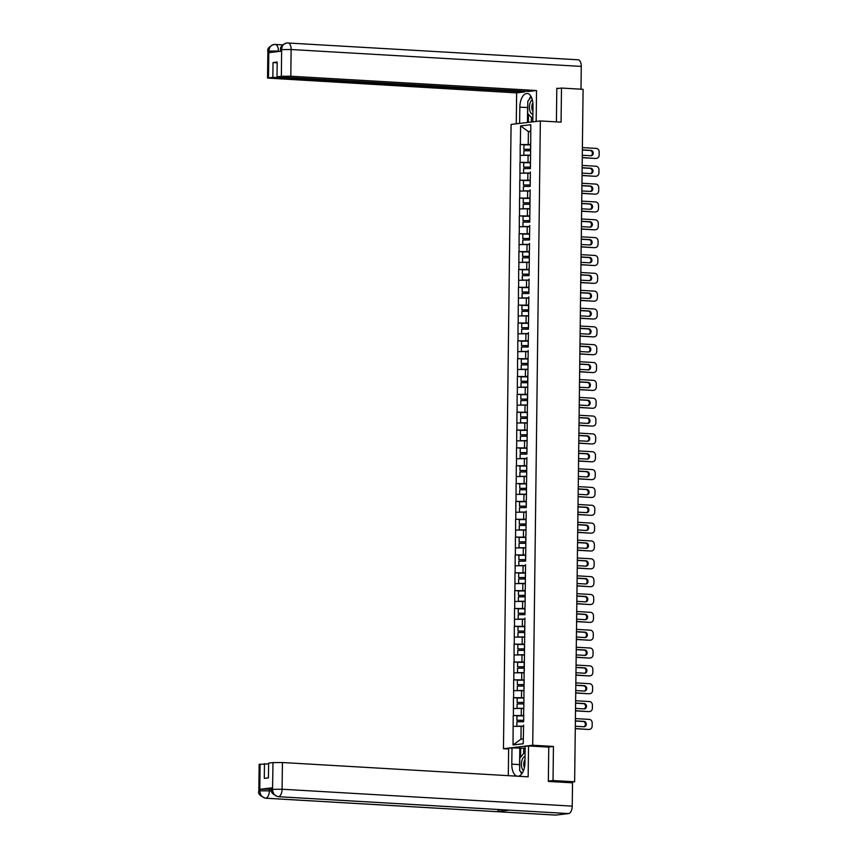 <?xml version="1.0" encoding="UTF-8"?>
<svg xmlns="http://www.w3.org/2000/svg" width="858" height="858" viewBox="0 0 858 858"><rect width="100%" height="100%" fill="white"/><g stroke="black" fill="none" stroke-linecap="round" stroke-linejoin="round"><path stroke-width="1.29" d="M508.622 749.023L503.464 748.723L511.089 124.421L540.347 120.946L532.721 745.237L503.464 748.723M523.423 726.147L516.838 726.179L516.891 721.782L523.648 721.75A9.406 0.729 -179.3 0 0 523.648 721.75L523.745 714.349M523.616 725.139L523.208 743.747L513.03 744.959L513.213 715.518L519.294 715.872M523.734 715.583L513.213 715.518M513.395 715.497L513.438 697.683L519.508 698.037M523.948 697.747L513.438 697.683M513.61 697.661L513.652 679.836L519.723 680.19M524.163 679.901L513.652 679.836M513.824 679.815L513.867 661.99L519.948 662.344M524.388 662.054L513.867 661.99M514.049 661.968L514.092 644.144L520.163 644.497M524.603 644.208L514.092 644.144M514.264 644.122L514.307 626.308L520.377 626.662M524.817 626.372L514.307 626.308M514.478 626.286L514.521 608.461L520.602 608.815M525.042 608.526L514.521 608.461M514.703 608.44L514.746 590.615L520.817 590.969M525.257 590.679L514.746 590.615M514.918 590.594L514.961 572.769L521.031 573.123M525.471 572.833L514.961 572.769M515.132 572.747L515.175 554.933L521.246 555.287M525.697 554.997L515.175 554.933M515.358 554.911L515.401 537.087L521.471 537.44M525.911 537.151L515.401 537.087M515.572 537.065L515.615 519.24L521.685 519.594M526.126 519.304L515.615 519.24M515.787 519.219L515.83 501.394L521.9 501.748M526.351 501.458L515.83 501.394M516.012 501.372L516.055 483.558L522.125 483.912M526.565 483.622L516.055 483.558M516.226 483.537L516.269 465.712L522.34 466.066M526.78 465.776L516.269 465.712M516.441 465.69L516.484 447.865L522.554 448.219M527.005 447.93L516.484 447.865M516.666 447.844L516.709 430.019L522.779 430.373M527.22 430.083L516.709 430.019M516.881 429.997L516.924 412.183L522.994 412.537M527.434 412.248L516.924 412.183M517.095 412.162L517.138 394.337L523.208 394.691M527.659 394.401L517.138 394.337M517.32 394.315L517.363 376.49L523.434 376.844M527.874 376.555L517.363 376.49M517.535 376.469L517.578 358.644L523.648 358.998M528.088 358.708L517.578 358.644M517.749 358.623L517.792 340.808L523.863 341.162M528.313 340.873L517.792 340.808M517.975 340.787L518.018 322.962L524.088 323.316M528.528 323.026L518.018 322.962M518.189 322.94L518.232 305.116L524.302 305.469M528.742 305.18L518.232 305.116M518.404 305.094L518.447 287.269L524.517 287.623M528.968 287.333L518.447 287.269M518.629 287.248L518.672 269.433L524.742 269.787M529.182 269.498L518.672 269.433M518.843 269.412L518.886 251.587L524.957 251.941M529.397 251.651L518.886 251.587M519.058 251.566L519.101 233.741L525.171 234.095M529.622 233.805L519.101 233.741M519.283 233.719L519.315 215.894L525.396 216.248M529.836 215.959L519.315 215.894M519.498 215.873L519.54 198.059L525.611 198.412M530.051 198.123L519.54 198.059M519.712 198.037L519.755 180.212L525.825 180.566M530.276 180.277L519.755 180.212M519.937 180.191L519.969 162.366L526.051 162.72M530.491 162.43L519.969 162.366M520.152 162.344L520.195 144.519L526.265 144.873M530.705 144.584L520.195 144.519M520.366 144.498L520.591 125.912L530.78 124.71L530.727 143.35M530.405 155.148L523.809 155.18L523.863 150.783L530.63 150.751L530.587 154.14L530.544 143.297M530.587 154.14L530.501 161.186M530.19 172.994L523.595 173.026L523.648 168.618L530.405 168.586A9.406 0.729 -179.3 0 0 530.405 168.586L530.33 161.132M530.373 171.986L530.287 179.032M529.965 190.841L523.38 190.873L523.434 186.465L530.19 186.433A9.406 0.729 -179.3 0 0 530.19 186.433L530.115 178.979M530.158 189.822L530.072 196.879M529.751 208.687L523.155 208.719L523.208 204.311L529.976 204.279L529.933 207.668L529.89 196.825M529.933 207.668L529.847 214.725M529.536 226.523L522.94 226.555L522.994 222.158L529.751 222.125A9.406 0.729 -179.3 0 0 529.751 222.125L529.676 214.672M529.718 225.515L529.633 232.561M529.311 244.369L522.726 244.401L522.779 239.993L529.536 239.961A9.406 0.729 -179.3 0 0 529.536 239.961L529.461 232.507M529.504 243.361L529.418 250.407M529.096 262.216L522.501 262.248L522.554 257.84L529.322 257.808L529.279 261.197L529.236 250.354M529.279 261.197L529.193 268.254M528.882 280.062L522.286 280.083L522.34 275.686L529.096 275.654A9.406 0.729 -179.3 0 0 529.096 275.654L529.021 268.2M529.064 279.043L528.978 286.1M528.657 297.898L522.072 297.93L522.125 293.533L528.882 293.5A9.406 0.729 -179.3 0 0 528.882 293.5L528.807 286.046M528.85 296.889L528.764 303.936M528.442 315.744L521.846 315.776L521.9 311.368L528.667 311.336L528.625 314.736L528.582 303.882M528.625 314.736L528.539 321.782M528.453 329.182A9.406 0.729 -179.3 0 0 528.442 329.182L528.367 321.729M528.41 332.572L528.324 339.629M528.238 347.029A9.406 0.729 -179.3 0 0 528.228 347.029L528.153 339.575M528.196 350.418L528.11 357.475M527.788 369.272L521.192 369.305L521.246 364.907L528.013 364.875L527.97 368.264L527.938 357.421M527.97 368.264L527.885 375.311M527.573 387.119L520.978 387.151L521.031 382.743L527.799 382.711L527.756 386.111L527.713 375.257M527.756 386.111L527.67 393.157M526.919 440.647L520.323 440.68L520.377 436.282L527.144 436.25L527.102 439.639L527.498 393.103M527.102 439.639L527.016 446.686M526.694 458.494L520.109 458.526L520.163 454.118L526.919 454.086A9.406 0.729 -179.3 0 0 526.919 454.086L526.844 446.632M526.887 457.486L526.801 464.532M526.48 476.34L519.884 476.372L519.937 471.964L526.705 471.932L526.662 475.321L526.63 464.478M526.673 475.321L526.576 482.378M526.265 494.187L519.669 494.208L519.723 489.811L526.49 489.779L526.447 493.168L526.404 482.325M526.447 493.168L526.362 500.225M526.04 512.022L519.455 512.054L519.508 507.657L526.265 507.625A9.406 0.729 -179.3 0 0 526.265 507.625L526.19 500.171M526.233 511.014L526.147 518.06M525.825 529.869L519.229 529.901L519.294 525.493L526.051 525.461L526.008 528.86L525.975 518.007M526.018 528.86L525.933 535.907M525.611 547.715L519.015 547.747L519.069 543.339L525.836 543.307L525.793 546.696L525.75 535.853M525.793 546.696L525.707 553.753M525.386 565.561L518.8 565.583L518.854 561.186L525.611 561.153A9.406 0.729 -179.3 0 0 525.611 561.153L525.536 553.7M525.579 564.543L525.493 571.6M525.171 583.397L518.586 583.429L518.64 579.032L525.396 579L525.353 582.389L525.321 571.546M525.364 582.389L525.278 589.435M524.957 601.244L518.361 601.276L518.414 596.868L525.182 596.836L525.139 600.235L525.096 589.382M525.139 600.235L525.053 607.282M524.967 614.682A9.406 0.729 -179.3 0 0 524.957 614.682L524.881 607.228M524.924 618.071L524.839 625.128M524.517 636.936L517.932 636.958L517.985 632.56L524.742 632.528L524.699 635.917L524.667 625.074M524.71 635.917L524.624 642.974M524.302 654.772L517.706 654.804L517.76 650.407L524.528 650.375L524.485 653.764L524.442 642.921M524.485 653.764L524.399 660.81M523.648 708.311L517.052 708.333L517.106 703.935L523.873 703.903L523.83 707.292L524.227 660.757M523.83 707.292L523.573 714.296M523.637 708.601L521.332 708.461L521.256 715.443M521.332 708.461L513.481 708.526M523.863 690.754L521.557 690.615L521.471 697.597M521.557 690.615L513.695 690.679M524.077 672.908L521.771 672.779L521.685 679.75M521.771 672.779L513.91 672.833M524.292 655.072L521.986 654.933L521.911 661.915M521.986 654.933L514.135 654.997M524.517 637.226L522.211 637.086L522.125 644.068M522.211 637.086L514.35 637.151M524.731 619.379L522.425 619.24L522.34 626.222M522.425 619.24L514.564 619.304M524.946 601.533L522.64 601.404L522.565 608.376M522.64 601.404L514.789 601.458M525.171 583.697L522.865 583.558L522.779 590.54M522.865 583.558L515.004 583.622M525.386 565.851L523.08 565.712L522.994 572.694M523.08 565.712L515.218 565.776M525.6 548.005L523.294 547.865L523.208 554.847M523.294 547.865L515.444 547.93M525.825 530.158L523.519 530.029L523.434 537.001M523.519 530.029L515.658 530.083M526.04 512.323L523.734 512.183L523.648 519.165M523.734 512.183L515.873 512.247M526.254 494.476L523.948 494.337L523.863 501.319M523.948 494.337L516.098 494.401M526.48 476.63L524.174 476.49L524.088 483.472M524.174 476.49L516.312 476.555M526.694 458.783L524.388 458.655L524.302 465.626M524.388 458.655L516.527 458.708M526.909 440.948L524.603 440.808L524.517 447.79M524.603 440.808L516.752 440.873M527.134 423.101L524.828 422.962L524.742 429.944M524.828 422.962L516.966 423.026M527.348 405.255L525.042 405.115L524.957 412.097M525.042 405.115L517.181 405.18M527.563 387.408L525.257 387.28L525.171 394.251M525.257 387.28L517.406 387.333M527.788 369.573L525.482 369.433L525.396 376.415M525.482 369.433L517.621 369.498M528.002 351.726L525.697 351.587L525.611 358.569M525.697 351.587L517.835 351.651M528.217 333.88L525.911 333.741L525.825 340.723M525.911 333.741L518.06 333.805M528.442 316.034L526.136 315.905L526.051 322.876M526.136 315.905L518.275 315.959M528.657 298.198L526.351 298.058L526.265 305.04M526.351 298.058L518.489 298.123M528.871 280.351L526.565 280.212L526.48 287.194M526.565 280.212L518.704 280.276M529.096 262.505L526.791 262.366L526.705 269.348M526.791 262.366L518.929 262.43M529.311 244.659L527.005 244.53L526.919 251.501M527.005 244.53L519.144 244.584M529.525 226.823L527.22 226.684L527.134 233.666M527.22 226.684L519.358 226.748M529.751 208.977L527.445 208.837L527.359 215.819M527.445 208.837L519.583 208.902M529.965 191.13L527.659 190.991L527.573 197.973M527.659 190.991L519.798 191.055M530.18 173.284L527.874 173.155L527.788 180.126M527.874 173.155L520.012 173.209M530.405 155.448L528.099 155.309L528.013 162.291M528.099 155.309L520.238 155.373M530.694 131.714L528.389 131.574L528.228 144.444M530.694 131.295L528.389 131.574L520.591 125.912M540.347 120.946L561.068 122.147L561.486 88.063L556.81 88.621M561.486 88.063L583.097 89.318L574.635 781.788L553.024 780.533L553.442 746.449L532.721 745.237M548.348 781.091L553.024 780.533M571.074 782.753L569.165 782.442L574.635 781.788M523.423 726.436L521.117 726.308L520.967 739.178L523.273 738.899M521.117 726.308L513.256 726.372M520.967 739.178L513.03 744.959M553.442 746.449L548.112 747.082M582.389 147.587L596.256 148.402A3.443 2.949 83.2 0 1 599.174 152.005L599.141 155.094A3.443 2.949 83.2 0 1 596.578 158.333L595.709 158.44A3.443 2.949 -96.8 0 1 595.259 158.451L582.26 157.7M595.259 158.451L582.26 157.54M582.292 155.051A2.692 2.317 83.2 0 0 583.183 155.309L590.883 155.759A2.692 2.317 83.2 0 0 590.947 150.375L583.247 149.936A2.692 2.317 83.2 0 0 582.357 150.086M590.787 155.748A2.692 2.317 83.2 0 0 590.068 150.482L582.475 150.043M530.652 149.399L523.884 149.292L523.938 144.884L530.694 144.852L530.641 149.26L523.884 149.292M530.405 155.287L523.809 155.18M582.174 165.433L596.042 166.238A3.443 2.949 83.2 0 1 598.959 169.841L598.916 172.93A3.443 2.949 83.2 0 1 596.364 176.18L595.484 176.287A3.443 2.949 -96.8 0 1 595.044 176.298L582.046 175.547M595.044 176.298L582.046 175.386M582.078 172.887A2.692 2.317 83.2 0 0 582.968 173.155L590.669 173.595A2.692 2.317 83.2 0 0 590.733 168.222L583.032 167.771A2.692 2.317 83.2 0 0 582.142 167.932M590.561 173.595A2.692 2.317 83.2 0 0 589.854 168.329L582.25 167.889M530.426 167.246L523.67 167.138L523.723 162.73L530.48 162.698L530.426 167.106L523.67 167.138M530.18 173.134L523.595 173.026M581.949 183.28L595.817 184.084A3.443 2.949 83.2 0 1 598.734 187.688L598.702 190.776A3.443 2.949 83.2 0 1 596.149 194.026L595.27 194.133A3.443 2.949 -96.8 0 1 594.819 194.144L581.831 193.382M594.819 194.144L581.831 193.232M581.863 190.733A2.692 2.317 83.2 0 0 582.754 190.991L590.443 191.441A2.692 2.317 83.2 0 0 590.508 186.068L582.818 185.618A2.692 2.317 83.2 0 0 581.917 185.778M590.347 191.441A2.692 2.317 83.2 0 0 589.639 186.175L582.035 185.725M530.212 185.081L523.444 184.974L523.498 180.577L530.265 180.545L530.212 184.953L523.444 184.974M529.965 190.98L523.38 190.873M581.735 201.126L595.602 201.93A3.443 2.949 83.2 0 1 598.519 205.534L598.487 208.623A3.443 2.949 83.2 0 1 595.924 211.872L595.055 211.969A3.443 2.949 -96.8 0 1 594.605 211.99L581.606 211.229M594.605 211.99L581.617 211.079M581.638 208.58A2.692 2.317 83.2 0 0 582.528 208.837L590.229 209.288A2.692 2.317 83.2 0 0 590.293 203.914L582.593 203.464A2.692 2.317 83.2 0 0 581.703 203.614M590.132 209.277A2.692 2.317 83.2 0 0 589.414 204.011L581.821 203.571M529.997 202.928L523.23 202.82L523.283 198.423L530.04 198.391A9.406 0.729 -179.3 0 0 530.04 198.391L529.987 202.788L523.23 202.82M529.751 208.816L523.155 208.719M581.52 218.962L595.388 219.777A3.443 2.949 83.2 0 1 598.305 223.38L598.262 226.469A3.443 2.949 83.2 0 1 595.709 229.708L594.83 229.815A3.443 2.949 -96.8 0 1 594.39 229.826L581.392 229.075M594.39 229.826L581.392 228.914M581.424 226.426A2.692 2.317 83.2 0 0 582.314 226.684L590.014 227.134A2.692 2.317 83.2 0 0 590.079 221.75L582.378 221.31A2.692 2.317 83.2 0 0 581.488 221.461M589.907 227.123A2.692 2.317 83.2 0 0 589.199 221.857L581.595 221.418M529.783 220.774L523.015 220.667L523.069 216.259L529.826 216.227A9.406 0.729 -179.3 0 0 529.826 216.227L529.772 220.635L523.015 220.667M529.525 226.662L522.94 226.555M581.295 236.808L595.162 237.612A3.443 2.949 83.2 0 1 598.09 241.216L598.047 244.305A3.443 2.949 83.2 0 1 595.495 247.554L594.615 247.662A3.443 2.949 -96.8 0 1 594.165 247.672L581.177 246.922M594.165 247.672L581.177 246.761M581.209 244.262A2.692 2.317 83.2 0 0 582.099 244.53L589.789 244.97A2.692 2.317 83.2 0 0 589.854 239.597L582.164 239.146A2.692 2.317 83.2 0 0 581.263 239.307M589.693 244.97A2.692 2.317 83.2 0 0 588.985 239.704L581.381 239.264M529.558 238.621L522.79 238.513L522.844 234.105L529.611 234.073L529.558 238.481L522.79 238.513M529.311 244.509L522.726 244.401M532.314 99.689A7.454 3.786 -86.7 0 0 529.976 103.421A7.454 3.786 -86.7 0 0 532.893 114.2M532.882 102.917A5.105 2.595 -86.7 0 0 532.164 104.537A5.105 2.595 -86.7 0 0 532.925 111.261M532.829 118.854L527.67 113.578L527.82 101.223L531.306 96.943M525.042 756.37A7.454 3.786 -86.7 0 0 521.943 760.435A7.454 3.786 -86.7 0 0 523.477 770.666M524.999 759.727A5.105 2.595 -86.7 0 0 524.141 761.55A5.105 2.595 -86.7 0 0 524.41 767.524M522.2 773.197L519.648 770.591L519.798 758.236L525.096 751.715M536.314 121.418L532.797 121.815L532.99 105.566A12.913 6.553 -86.7 0 0 527.166 93.468A12.913 6.553 -86.7 0 0 519.83 107.132L519.626 123.38L516.269 123.777L516.645 92.889L267.535 78.089L272.855 77.306L524.517 91.956L516.645 92.889M536.164 121.407L536.54 90.53L528.667 91.463L277.016 76.812L281.37 76.298L281.639 49.432L281.531 51.148L268.951 52.649L268.822 51.115L268.5 77.831M524.517 91.227L524.517 91.956M536.54 90.53L290.798 76.223L281.37 76.298M577.756 59.803A7.057 3.582 93.3 0 1 578.088 59.792A7.057 3.582 93.3 0 1 581.274 66.409L580.995 89.2M277.016 76.812L277.188 62.066L273.037 62.559L272.855 77.306M558.74 88.385L556.81 88.277L556.402 121.879M273.037 62.559L277.188 62.795M530.909 96.235A12.913 6.553 -86.7 0 0 529.021 99.753M527.777 105.105A12.913 6.553 -86.7 0 0 527.627 107.593L519.83 107.132M527.445 122.48L527.627 107.593M528.474 114.393L528.378 122.362M531.402 117.396L531.349 122.008M280.577 51.265L280.587 49.871L281.553 49.603M281.639 49.421C282.014 45.281 283.998 43.115 287.612 42.911L286.636 42.943C281.896 44.906 279.88 47.211 280.587 49.871M268.919 50.933C269.305 46.782 271.31 44.616 274.925 44.423L274.024 44.444C269.165 46.429 267.106 48.745 267.868 51.383L268.822 51.115M519.691 767.063A12.913 6.553 -86.7 0 1 519.594 764.607L511.797 764.146A12.913 6.553 -86.7 0 0 517.117 776.179M518.146 776.243A12.913 6.553 -86.7 0 0 524.967 762.58L525.16 746.342L528.528 745.945L528.153 776.822L282.421 762.526L282.089 789.231L572.232 806.123L572.522 782.839L548.337 781.434L548.755 747.114L528.528 745.945M511.797 764.146L512.001 747.908L508.633 748.305L508.301 775.664M525.139 748.251L512.001 747.908M260.113 764.124L259.792 790.829L258.826 791.097L259.148 764.381L268.618 763.845M572.232 806.123A7.057 3.582 93.3 0 1 568.554 813.577L509.341 810.134A7.057 3.582 93.3 0 1 509.041 810.145A7.057 3.582 93.3 0 1 508.751 810.102M499.034 809.555A7.057 3.582 93.3 0 1 496.643 811.647L555.855 815.089L568.554 813.577M555.855 815.089A7.057 3.582 93.3 0 1 555.534 815.1A7.057 3.582 93.3 0 1 555.212 815.057M272.533 787.773L272.512 789.317L271.546 789.585L271.568 788.041L272.533 787.773L259.953 789.274L269.38 789.199L269.369 790.744A7.057 3.582 93.3 0 1 265.712 798.197L496.643 811.647L509.341 810.134L278.41 796.696C274.839 796.085 272.887 793.682 272.565 789.489L272.983 762.59L282.421 762.526M264.468 763.609L264.296 778.367L268.447 777.874L268.629 763.116L272.983 762.59M269.38 789.199L271.557 789.328M520.602 771.567A12.913 6.553 -86.7 0 0 521.675 773.937M519.594 764.607L519.798 748.358M520.731 748.251L520.624 757.228M523.691 748.423L523.627 753.517M271.654 790.872L259.931 790.819L259.953 789.274M258.826 791.097C257.732 793.511 259.91 795.892 265.39 798.208A7.057 3.582 93.3 0 0 265.712 798.197C262.13 797.575 260.178 795.184 259.845 791.012L259.931 790.819M581.08 254.654L594.948 255.459A3.443 2.949 83.2 0 1 597.865 259.062L597.833 262.151A3.443 2.949 83.2 0 1 595.28 265.401L594.401 265.508A3.443 2.949 -96.8 0 1 593.95 265.519L580.952 264.757M593.95 265.519L580.963 264.607M580.984 262.108A2.692 2.317 83.2 0 0 581.874 262.366L589.575 262.816A2.692 2.317 83.2 0 0 589.639 257.443L581.938 256.992A2.692 2.317 83.2 0 0 581.048 257.153M589.478 262.816A2.692 2.317 83.2 0 0 588.76 257.55L581.166 257.1M529.343 256.456L522.576 256.349L522.629 251.952L529.397 251.92L529.332 256.327L522.576 256.349M529.096 262.355L522.501 262.248M580.866 272.501L594.733 273.305A3.443 2.949 83.2 0 1 597.651 276.909L597.608 279.998A3.443 2.949 83.2 0 1 595.055 283.247L594.176 283.344A3.443 2.949 -96.8 0 1 593.736 283.365L580.737 282.604M593.736 283.365L580.737 282.454M580.769 279.955A2.692 2.317 83.2 0 0 581.66 280.212L589.36 280.663A2.692 2.317 83.2 0 0 589.425 275.289L581.724 274.839A2.692 2.317 83.2 0 0 580.834 274.989M589.253 280.652A2.692 2.317 83.2 0 0 588.545 275.386L580.941 274.946M529.129 274.303L522.361 274.195L522.415 269.798L529.171 269.766A9.406 0.729 -179.3 0 0 529.171 269.766L529.118 274.163L522.361 274.195M528.871 280.191L522.286 280.083M580.641 290.336L594.508 291.152A3.443 2.949 83.2 0 1 597.436 294.755L597.393 297.844A3.443 2.949 83.2 0 1 594.841 301.083L593.961 301.19A3.443 2.949 -96.8 0 1 593.511 301.201L580.523 300.45M593.511 301.201L580.523 300.289M580.555 297.801A2.692 2.317 83.2 0 0 581.445 298.058L589.135 298.509A2.692 2.317 83.2 0 0 589.199 293.125L581.51 292.685A2.692 2.317 83.2 0 0 580.609 292.835M589.038 298.498A2.692 2.317 83.2 0 0 588.331 293.232L580.727 292.793M528.903 292.149L522.136 292.042L522.19 287.634L528.957 287.602L528.903 292.01L522.136 292.042M528.657 298.037L522.072 297.93M580.426 308.183L594.294 308.987A3.443 2.949 83.2 0 1 597.211 312.591L597.179 315.68A3.443 2.949 83.2 0 1 594.626 318.929L593.747 319.037A3.443 2.949 -96.8 0 1 593.296 319.047L580.298 318.297M593.296 319.047L580.308 318.136M580.33 315.637A2.692 2.317 83.2 0 0 581.22 315.905L588.92 316.345A2.692 2.317 83.2 0 0 588.985 310.971L581.284 310.521A2.692 2.317 83.2 0 0 580.394 310.682M588.824 316.345A2.692 2.317 83.2 0 0 588.105 311.079L580.512 310.639M528.689 309.995L521.921 309.888L521.975 305.48L528.742 305.448L528.689 309.856L521.921 309.888M528.442 315.883L521.846 315.776M580.212 326.029L594.079 326.834A3.443 2.949 83.2 0 1 596.996 330.437L596.954 333.526A3.443 2.949 83.2 0 1 594.401 336.776L593.521 336.883A3.443 2.949 -96.8 0 1 593.082 336.894L580.083 336.132M593.082 336.894L580.083 335.982M580.115 333.483A2.692 2.317 83.2 0 0 581.005 333.741L588.706 334.191A2.692 2.317 83.2 0 0 588.77 328.818L581.07 328.367A2.692 2.317 83.2 0 0 580.18 328.528M588.599 334.191A2.692 2.317 83.2 0 0 587.891 328.925L580.287 328.475M528.474 327.831L521.707 327.724L521.761 323.327L528.517 323.294A9.406 0.729 -179.3 0 0 528.517 323.294L528.464 327.702L521.707 327.724M528.228 333.59L521.632 333.623L528.217 333.73M528.442 329.182L521.685 329.215L521.632 333.623M579.987 343.876L593.854 344.68A3.443 2.949 83.2 0 1 596.782 348.284L596.739 351.372A3.443 2.949 83.2 0 1 594.186 354.622L593.307 354.719A3.443 2.949 -96.8 0 1 592.857 354.74L579.869 353.979M592.857 354.74L579.869 353.828M579.901 351.33A2.692 2.317 83.2 0 0 580.791 351.587L588.481 352.037A2.692 2.317 83.2 0 0 588.556 346.664L580.855 346.214A2.692 2.317 83.2 0 0 579.954 346.364M588.384 352.027A2.692 2.317 83.2 0 0 587.676 346.761L580.072 346.321M528.249 345.677L521.482 345.57L521.535 341.173L528.303 341.141L528.249 345.538L521.482 345.57M528.002 351.437L521.417 351.458L528.002 351.566M528.228 347.029L521.471 347.061L521.417 351.458M579.772 361.711L593.639 362.526A3.443 2.949 83.2 0 1 596.557 366.13L596.525 369.219A3.443 2.949 83.2 0 1 593.972 372.458L593.092 372.565A3.443 2.949 -96.8 0 1 592.642 372.576L579.643 371.825M592.642 372.576L579.654 371.664M579.676 369.176A2.692 2.317 83.2 0 0 580.566 369.433L588.266 369.884A2.692 2.317 83.2 0 0 588.331 364.5L580.63 364.06A2.692 2.317 83.2 0 0 579.74 364.21M588.17 369.873A2.692 2.317 83.2 0 0 587.451 364.607L579.858 364.167M528.035 363.524L521.267 363.417L521.321 359.009L528.088 358.976L528.035 363.384L521.267 363.417M527.788 369.412L521.192 369.305M579.558 379.558L593.425 380.362A3.443 2.949 83.2 0 1 596.342 383.966L596.299 387.055A3.443 2.949 83.2 0 1 593.747 390.304L592.867 390.411A3.443 2.949 -96.8 0 1 592.428 390.422L579.429 389.671M592.428 390.422L579.429 389.511M579.461 387.012A2.692 2.317 83.2 0 0 580.351 387.28L588.052 387.719A2.692 2.317 83.2 0 0 588.116 382.346L580.416 381.896A2.692 2.317 83.2 0 0 579.525 382.057M587.955 387.719A2.692 2.317 83.2 0 0 587.237 382.454L579.643 382.014M527.82 381.37L521.053 381.263L521.106 376.855L527.863 376.823A9.406 0.729 -179.3 0 0 527.863 376.823L527.809 381.231L521.053 381.263M527.573 387.258L520.978 387.151M579.332 397.404L593.2 398.209A3.443 2.949 83.2 0 1 596.128 401.812L596.085 404.901A3.443 2.949 83.2 0 1 593.532 408.151L592.653 408.258A3.443 2.949 -96.8 0 1 592.202 408.269L579.214 407.507M592.202 408.269L579.214 407.357M579.247 404.858A2.692 2.317 83.2 0 0 580.137 405.115L587.827 405.566A2.692 2.317 83.2 0 0 587.902 400.193L580.201 399.742A2.692 2.317 83.2 0 0 579.3 399.903M587.73 405.566A2.692 2.317 83.2 0 0 587.022 400.3L579.418 399.849M527.595 399.206L520.827 399.099L520.892 394.701L527.649 394.669L527.595 399.077L520.827 399.099M527.348 404.965L520.763 404.997L527.348 405.105M527.531 403.946L527.573 400.557A9.406 0.729 -179.3 0 0 527.573 400.557L520.817 400.589L520.763 404.997M579.118 415.251L592.985 416.055A3.443 2.949 83.2 0 1 595.902 419.659L595.87 422.747A3.443 2.949 83.2 0 1 593.318 425.997L592.438 426.094A3.443 2.949 -96.8 0 1 591.988 426.115L578.989 425.354M591.988 426.115L579 425.203M579.021 422.704A2.692 2.317 83.2 0 0 579.911 422.962L587.612 423.412A2.692 2.317 83.2 0 0 587.676 418.039L579.976 417.589A2.692 2.317 83.2 0 0 579.086 417.739M587.515 423.402A2.692 2.317 83.2 0 0 586.797 418.136L579.204 417.696M527.38 417.052L520.613 416.945L520.667 412.548L527.434 412.516L527.38 416.913L520.613 416.945M527.134 422.812L520.538 422.833L527.134 422.94M527.316 421.793L527.359 418.404L520.591 418.436L520.538 422.833M578.903 433.086L592.771 433.901A3.443 2.949 83.2 0 1 595.688 437.505L595.645 440.594A3.443 2.949 83.2 0 1 593.092 443.833L592.213 443.94A3.443 2.949 -96.8 0 1 591.773 443.951L578.775 443.2M591.773 443.951L578.775 443.039M578.807 440.551A2.692 2.317 83.2 0 0 579.697 440.808L587.398 441.259A2.692 2.317 83.2 0 0 587.462 435.875L579.761 435.435A2.692 2.317 83.2 0 0 578.871 435.585M587.301 441.248A2.692 2.317 83.2 0 0 586.582 435.982L578.989 435.542M527.166 434.899L520.398 434.791L520.452 430.384L527.209 430.351L527.155 434.759L520.398 434.791M526.919 440.787L520.323 440.68M578.678 450.933L592.546 451.737A3.443 2.949 83.2 0 1 595.473 455.341L595.431 458.429A3.443 2.949 83.2 0 1 592.878 461.679L591.999 461.786A3.443 2.949 -96.8 0 1 591.548 461.797L578.56 461.046M591.548 461.797L578.56 460.885M578.592 458.386A2.692 2.317 83.2 0 0 579.482 458.655L587.172 459.094A2.692 2.317 83.2 0 0 587.247 453.721L579.547 453.271A2.692 2.317 83.2 0 0 578.646 453.432M587.076 459.094A2.692 2.317 83.2 0 0 586.368 453.828L578.764 453.389M526.941 452.745L520.184 452.638L520.238 448.23L526.994 448.198L526.941 452.606L520.184 452.638M526.694 458.633L520.109 458.526M578.464 468.779L592.331 469.583A3.443 2.949 83.2 0 1 595.248 473.187L595.216 476.276A3.443 2.949 83.2 0 1 592.663 479.525L591.784 479.633A3.443 2.949 -96.8 0 1 591.334 479.643L578.335 478.882M591.334 479.643L578.346 478.732M578.367 476.233A2.692 2.317 83.2 0 0 579.257 476.49L586.958 476.941A2.692 2.317 83.2 0 0 587.022 471.568L579.322 471.117A2.692 2.317 83.2 0 0 578.431 471.278M586.861 476.941A2.692 2.317 83.2 0 0 586.143 471.675L578.549 471.224M526.726 470.581L519.959 470.474L520.012 466.076L526.78 466.044L526.726 470.452L519.959 470.474M526.48 476.48L519.884 476.372M578.249 486.625L592.117 487.43A3.443 2.949 83.2 0 1 595.034 491.033L594.991 494.122A3.443 2.949 83.2 0 1 592.438 497.372L591.559 497.468A3.443 2.949 -96.8 0 1 591.119 497.49L578.12 496.728M591.119 497.49L578.12 496.578M578.153 494.079A2.692 2.317 83.2 0 0 579.043 494.337L586.743 494.787A2.692 2.317 83.2 0 0 586.808 489.414L579.107 488.963A2.692 2.317 83.2 0 0 578.217 489.114M586.647 494.776A2.692 2.317 83.2 0 0 585.928 489.51L578.335 489.071M526.512 488.427L519.744 488.32L519.798 483.923L526.555 483.891A9.406 0.729 -179.3 0 0 526.555 483.891L526.501 488.288L519.744 488.32M526.265 494.315L519.669 494.208M578.024 504.461L591.891 505.276A3.443 2.949 83.2 0 1 594.819 508.88L594.776 511.969A3.443 2.949 83.2 0 1 592.224 515.208L591.344 515.315A3.443 2.949 -96.8 0 1 590.894 515.326L577.906 514.575M590.894 515.326L577.906 514.414M577.938 511.926A2.692 2.317 83.2 0 0 578.828 512.183L586.518 512.634A2.692 2.317 83.2 0 0 586.593 507.25L578.893 506.81A2.692 2.317 83.2 0 0 577.992 506.96M586.422 512.623A2.692 2.317 83.2 0 0 585.714 507.357L578.11 506.917M526.286 506.274L519.53 506.166L519.583 501.758L526.34 501.726L526.286 506.134L519.53 506.166M526.04 512.162L519.455 512.054M577.809 522.308L591.677 523.112A3.443 2.949 83.2 0 1 594.594 526.715L594.562 529.804A3.443 2.949 83.2 0 1 592.009 533.054L591.13 533.161A3.443 2.949 -96.8 0 1 590.679 533.172L577.681 532.421M590.679 533.172L577.691 532.26M577.713 529.761A2.692 2.317 83.2 0 0 578.603 530.029L586.304 530.469A2.692 2.317 83.2 0 0 586.368 525.096L578.667 524.646A2.692 2.317 83.2 0 0 577.777 524.806M586.207 530.469A2.692 2.317 83.2 0 0 585.488 525.203L577.895 524.764M526.072 524.12L519.304 524.013L519.358 519.605L526.126 519.573L526.072 523.981L519.304 524.013M525.825 530.008L519.229 529.901M577.595 540.154L591.462 540.958A3.443 2.949 83.2 0 1 594.38 544.562L594.337 547.651A3.443 2.949 83.2 0 1 591.784 550.9L590.905 551.008A3.443 2.949 -96.8 0 1 590.465 551.018L577.466 550.257M590.465 551.018L577.466 550.107M577.498 547.608A2.692 2.317 83.2 0 0 578.389 547.865L586.089 548.316A2.692 2.317 83.2 0 0 586.153 542.942L578.453 542.492A2.692 2.317 83.2 0 0 577.563 542.653M585.993 548.316A2.692 2.317 83.2 0 0 585.274 543.05L577.681 542.599M525.857 541.956L519.09 541.848L519.144 537.451L525.9 537.419A9.406 0.729 -179.3 0 0 525.9 537.419L525.847 541.827L519.09 541.848M525.611 547.854L519.015 547.747M577.37 558L591.237 558.805A3.443 2.949 83.2 0 1 594.165 562.408L594.122 565.497A3.443 2.949 83.2 0 1 591.57 568.747L590.69 568.843A3.443 2.949 -96.8 0 1 590.24 568.865L577.252 568.103M590.24 568.865L577.252 567.953M577.284 565.454A2.692 2.317 83.2 0 0 578.174 565.712L585.864 566.162A2.692 2.317 83.2 0 0 585.939 560.789L578.238 560.338A2.692 2.317 83.2 0 0 577.337 560.489M585.767 566.151A2.692 2.317 83.2 0 0 585.059 560.885L577.455 560.446M525.632 559.802L518.875 559.695L518.929 555.298L525.686 555.265L525.632 559.663L518.875 559.695M525.386 565.69L518.8 565.583M577.155 575.836L591.023 576.651A3.443 2.949 83.2 0 1 593.94 580.255L593.908 583.343A3.443 2.949 83.2 0 1 591.355 586.582L590.476 586.69A3.443 2.949 -96.8 0 1 590.025 586.7L577.026 585.95M590.025 586.7L577.037 585.789M577.059 583.301A2.692 2.317 83.2 0 0 577.949 583.558L585.649 584.008A2.692 2.317 83.2 0 0 585.714 578.624L578.024 578.185A2.692 2.317 83.2 0 0 577.123 578.335M585.553 583.998A2.692 2.317 83.2 0 0 584.834 578.732L577.241 578.292M525.418 577.649L518.65 577.541L518.704 573.133L525.471 573.101L525.418 577.509L518.65 577.541M525.171 583.537L518.586 583.429M576.941 593.682L590.808 594.487A3.443 2.949 83.2 0 1 593.725 598.09L593.682 601.179A3.443 2.949 83.2 0 1 591.13 604.429L590.25 604.536A3.443 2.949 -96.8 0 1 589.811 604.547L576.812 603.796M589.811 604.547L576.812 603.635M576.844 601.136A2.692 2.317 83.2 0 0 577.734 601.404L585.435 601.844A2.692 2.317 83.2 0 0 585.499 596.471L577.799 596.02A2.692 2.317 83.2 0 0 576.908 596.181M585.338 601.844A2.692 2.317 83.2 0 0 584.62 596.578L577.026 596.138M525.203 595.495L518.436 595.388L518.489 590.98L525.246 590.947A9.406 0.729 -179.3 0 0 525.246 590.947L525.193 595.355L518.436 595.388M524.957 601.383L518.361 601.276M576.715 611.529L590.583 612.333A3.443 2.949 83.2 0 1 593.511 615.937L593.468 619.026A3.443 2.949 83.2 0 1 590.915 622.275L590.036 622.382A3.443 2.949 -96.8 0 1 589.585 622.393L576.597 621.632M589.585 622.393L576.597 621.482M576.63 618.983A2.692 2.317 83.2 0 0 577.52 619.24L585.21 619.69A2.692 2.317 83.2 0 0 585.285 614.317L577.584 613.867A2.692 2.317 83.2 0 0 576.683 614.028M585.113 619.69A2.692 2.317 83.2 0 0 584.405 614.425L576.801 613.974M524.978 613.331L518.221 613.223L518.275 608.826L525.032 608.794L524.978 613.202L518.221 613.223M524.731 619.09L518.146 619.122L524.731 619.229M524.957 614.682L518.2 614.714L518.146 619.122M576.501 629.375L590.368 630.18A3.443 2.949 83.2 0 1 593.286 633.783L593.253 636.872A3.443 2.949 83.2 0 1 590.701 640.122L589.821 640.218A3.443 2.949 -96.8 0 1 589.371 640.24L576.372 639.478M589.371 640.24L576.383 639.328M576.404 636.829A2.692 2.317 83.2 0 0 577.295 637.086L584.995 637.537A2.692 2.317 83.2 0 0 585.059 632.164L577.37 631.713A2.692 2.317 83.2 0 0 576.469 631.863M584.899 637.526A2.692 2.317 83.2 0 0 584.18 632.26L576.587 631.82M524.764 631.177L517.996 631.07L518.05 626.672L524.817 626.64L524.764 631.038L517.996 631.07M524.517 637.065L517.932 636.958M576.286 647.211L590.154 648.026A3.443 2.949 83.2 0 1 593.071 651.63L593.028 654.718A3.443 2.949 83.2 0 1 590.476 657.957L589.596 658.065A3.443 2.949 -96.8 0 1 589.156 658.075L576.158 657.325M589.156 658.075L576.158 657.164M576.19 654.675A2.692 2.317 83.2 0 0 577.08 654.933L584.781 655.383A2.692 2.317 83.2 0 0 584.845 649.999L577.144 649.56A2.692 2.317 83.2 0 0 576.254 649.71M584.684 655.373A2.692 2.317 83.2 0 0 583.966 650.107L576.372 649.667M524.549 649.023L517.782 648.916L517.835 644.508L524.592 644.476A9.406 0.729 -179.3 0 0 524.592 644.476L524.538 648.884L517.782 648.916M524.302 654.911L517.706 654.804M576.061 665.057L589.939 665.862A3.443 2.949 83.2 0 1 592.857 669.465L592.814 672.554A3.443 2.949 83.2 0 1 590.261 675.804L589.382 675.911A3.443 2.949 -96.8 0 1 588.931 675.922L575.943 675.171M588.931 675.922L575.943 675.01M575.975 672.511A2.692 2.317 83.2 0 0 576.866 672.779L584.555 673.219A2.692 2.317 83.2 0 0 584.63 667.846L576.93 667.395A2.692 2.317 83.2 0 0 576.029 667.556M584.459 673.219A2.692 2.317 83.2 0 0 583.751 667.953L576.147 667.513M524.324 666.87L517.567 666.763L517.621 662.355L524.377 662.322L524.324 666.73L517.567 666.763M524.077 672.618L517.492 672.651L524.077 672.758M524.259 671.61L524.302 668.21A9.406 0.729 -179.3 0 0 524.302 668.21L517.546 668.243L517.492 672.651M575.847 682.904L589.714 683.708A3.443 2.949 83.2 0 1 592.631 687.312L592.599 690.4A3.443 2.949 83.2 0 1 590.047 693.65L589.167 693.757A3.443 2.949 -96.8 0 1 588.717 693.768L575.718 693.007M588.717 693.768L575.729 692.856M575.761 690.358A2.692 2.317 83.2 0 0 576.64 690.615L584.341 691.065A2.692 2.317 83.2 0 0 584.405 685.692L576.715 685.242A2.692 2.317 83.2 0 0 575.815 685.403M584.244 691.065A2.692 2.317 83.2 0 0 583.526 685.799L575.933 685.349M524.109 684.705L517.342 684.598L517.395 680.201L524.163 680.169L524.109 684.577L517.342 684.598M523.863 690.465L517.277 690.497L523.863 690.604M524.045 689.446L524.088 686.057L517.331 686.089L517.277 690.497M575.632 700.75L589.5 701.554A3.443 2.949 83.2 0 1 592.417 705.158L592.374 708.247A3.443 2.949 83.2 0 1 589.821 711.496L588.942 711.593A3.443 2.949 -96.8 0 1 588.502 711.614L575.504 710.853M588.502 711.614L575.504 710.703M575.536 708.204A2.692 2.317 83.2 0 0 576.426 708.461L584.126 708.912A2.692 2.317 83.2 0 0 584.191 703.539L576.49 703.088A2.692 2.317 83.2 0 0 575.6 703.238M584.03 708.901A2.692 2.317 83.2 0 0 583.311 703.635L575.718 703.195M523.895 702.552L517.127 702.445L517.181 698.047L523.938 698.015L523.884 702.412L517.127 702.445M523.648 708.44L517.052 708.333M575.407 718.586L589.285 719.401A3.443 2.949 83.2 0 1 592.202 723.004L592.159 726.093A3.443 2.949 83.2 0 1 589.607 729.332L588.727 729.439A3.443 2.949 -96.8 0 1 588.277 729.45L575.289 728.699M588.277 729.45L575.289 728.539M575.321 726.05A2.692 2.317 83.2 0 0 576.211 726.308L583.912 726.758A2.692 2.317 83.2 0 0 583.976 721.374L576.276 720.935A2.692 2.317 83.2 0 0 575.386 721.085M583.805 726.747A2.692 2.317 83.2 0 0 583.097 721.481L575.493 721.042M523.67 720.398L516.913 720.291L516.966 715.883L523.723 715.851L523.67 720.259L516.913 720.291M523.423 726.286L516.838 726.179M583.247 149.936L582.561 150.011M590.947 150.375L590.068 150.482M583.032 167.771L582.335 167.857M590.733 168.222L589.854 168.329M582.818 185.618L582.121 185.703M590.508 186.068L589.639 186.175M582.593 203.464L581.906 203.55M590.293 203.914L589.414 204.011M582.378 221.31L581.681 221.385M590.079 221.75L589.199 221.857M582.164 239.146L581.467 239.232M589.854 239.597L588.985 239.704M581.274 66.409L291.13 49.517L290.798 76.223M280.577 51.158L278.4 51.523M274.925 44.423A7.057 3.582 93.3 0 1 275.214 44.412A7.057 3.582 93.3 0 1 278.4 51.03L268.972 51.105M287.612 42.911A7.057 3.582 93.3 0 1 287.945 42.9A7.057 3.582 93.3 0 1 291.13 49.517L281.692 49.592M272.662 789.306L282.089 789.231A7.057 3.582 93.3 0 1 278.41 796.696A7.057 3.582 93.3 0 1 278.11 796.696L509.041 810.145M581.938 256.992L581.252 257.078M589.639 257.443L588.76 257.55M581.724 274.839L581.027 274.925M589.425 275.289L588.545 275.386M581.51 292.685L580.812 292.76M589.199 293.125L588.331 293.232M581.284 310.521L580.598 310.607M588.985 310.971L588.105 311.079M581.07 328.367L580.373 328.453M588.77 328.818L587.891 328.925M580.855 346.214L580.158 346.3M588.556 346.664L587.676 346.761M580.63 364.06L579.944 364.135M588.331 364.5L587.451 364.607M580.416 381.896L579.718 381.982M588.116 382.346L587.237 382.454M580.201 399.742L579.504 399.828M587.902 400.193L587.022 400.3M579.976 417.589L579.289 417.674M587.676 418.039L586.797 418.136M579.761 435.435L579.064 435.51M587.462 435.875L586.582 435.982M579.547 453.271L578.85 453.356M587.247 453.721L586.368 453.828M579.322 471.117L578.635 471.203M587.022 471.568L586.143 471.675M579.107 488.963L578.41 489.049M586.808 489.414L585.928 489.51M578.893 506.81L578.195 506.885M586.593 507.25L585.714 507.357M578.667 524.646L577.981 524.731M586.368 525.096L585.488 525.203M578.453 542.492L577.756 542.578M586.153 542.942L585.274 543.05M578.238 560.338L577.541 560.424M585.939 560.789L585.059 560.885M578.024 578.185L577.327 578.26M585.714 578.624L584.834 578.732M577.799 596.02L577.102 596.106M585.499 596.471L584.62 596.578M577.584 613.867L576.887 613.953M585.285 614.317L584.405 614.425M577.37 631.713L576.673 631.799M585.059 632.164L584.18 632.26M577.144 649.56L576.447 649.635M584.845 649.999L583.966 650.107M576.93 667.395L576.233 667.481M584.63 667.846L583.751 667.953M576.715 685.242L576.018 685.327M584.405 685.692L583.526 685.799M576.49 703.088L575.793 703.174M584.191 703.539L583.311 703.635M576.276 720.935L575.579 721.01M583.976 721.374L583.097 721.481M274.099 44.434L282.732 44.852M286.722 42.932L578.088 59.792M267.868 51.383L267.535 78.089M265.39 798.208L555.534 815.1M271.546 789.585C270.431 791.988 272.619 794.358 278.11 796.696"/></g></svg>
